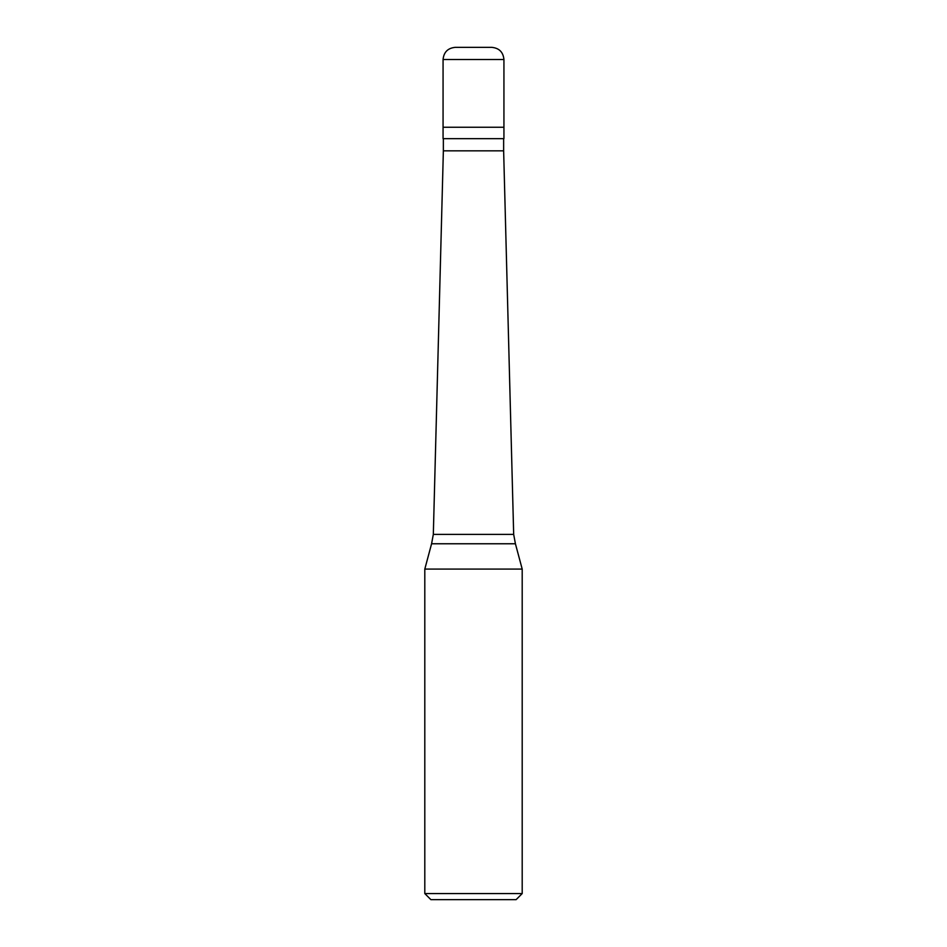 <?xml version="1.0" encoding="UTF-8"?>
<svg xmlns="http://www.w3.org/2000/svg" width="947" height="947" viewBox="0 0 947 947"><rect width="100%" height="100%" fill="white"/><g stroke="black" fill="none" stroke-linecap="round" stroke-linejoin="round"><path stroke-width="1.42" d="M491.765 47.35L455.235 47.35C447.836 48.072 443.788 52.132 443.066 59.531L503.934 59.531C503.212 52.132 499.164 48.072 491.765 47.35M503.934 59.531L503.934 127.253L443.066 127.253L503.934 127.253L503.934 138.664L443.066 138.664L443.066 59.531M503.638 138.664L503.638 150.845L443.362 150.845L433.324 534.38L513.676 534.38L515.417 543.767L431.583 543.767L424.801 569.088L522.199 569.088L522.199 893.566L424.801 893.566L424.801 569.088M522.199 893.566L516.115 899.65L430.885 899.65L424.801 893.566M503.638 150.845L513.676 534.38M515.417 543.767L522.199 569.088M443.362 138.664L443.362 150.845M433.324 534.38L431.583 543.767"/></g></svg>
